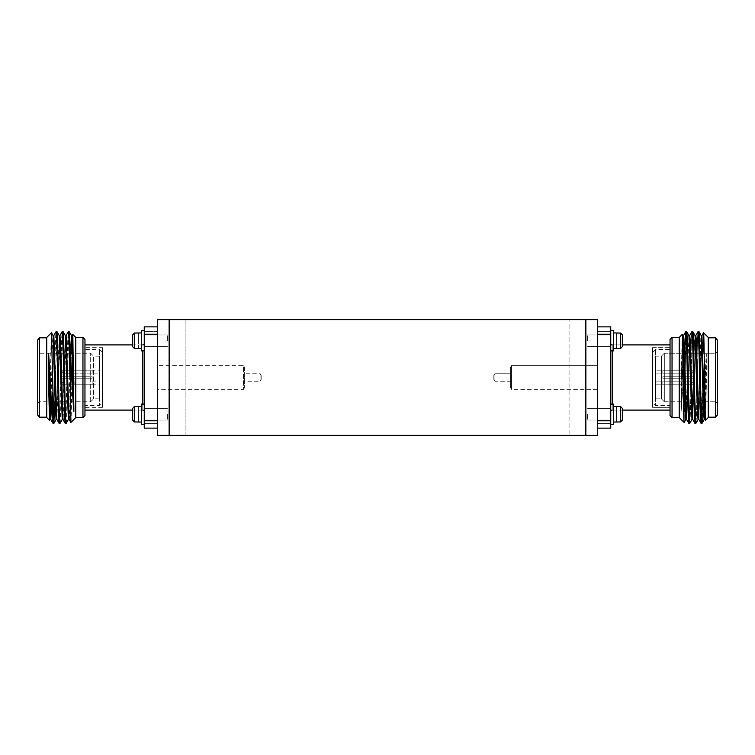 <?xml version="1.0" encoding="UTF-8"?>
<svg xmlns="http://www.w3.org/2000/svg" width="755" height="755" viewBox="0 0 755 755"><rect width="100%" height="100%" fill="white"/><g stroke="black" fill="none" stroke-linecap="round" stroke-linejoin="round"><path stroke-width="0.57" stroke-dasharray="3.77 2.83" d="M185.928 319.62L185.928 435.38L169.715 435.38L185.928 435.38L169.715 435.38L185.928 435.38L185.928 319.62L169.715 319.62L169.715 435.38L169.715 319.62L185.928 319.62M585.285 319.62L585.285 435.38L569.072 435.38L585.285 435.38L569.072 435.38L585.285 435.38L585.285 319.62L569.072 319.62L569.072 435.38L569.072 319.62L585.285 319.62M169.139 435.38L169.139 319.62L157.559 319.62L157.559 435.38L597.441 435.38L597.441 319.62L585.861 319.62L585.861 435.38M169.139 319.62L585.861 319.62M157.559 404.991L144.252 404.991L144.252 423.517L144.252 404.991L144.252 423.517L144.252 404.991L157.559 404.991L157.559 423.517L144.252 423.517L157.559 423.517L157.559 404.991M157.559 331.483L144.252 331.483L144.252 350.009L144.252 331.483L144.252 350.009L144.252 331.483L157.559 331.483L157.559 350.009L144.252 350.009L157.559 350.009L157.559 331.483M144.252 343.44L144.252 411.56L144.252 343.44M244.384 367.024L244.384 387.976L244.384 367.024L243.487 365.637L243.487 389.363L157.559 389.363L157.559 365.637L157.559 389.363M244.384 387.976L243.487 389.363L243.487 365.637L157.559 365.637M261.164 375.395L261.164 379.605L261.164 375.395L260.088 373.734L260.088 381.266L244.384 381.266L244.384 373.734L244.384 381.266M261.164 379.605L260.088 381.266L260.088 373.734L244.384 373.734M99.49 398.819L99.49 356.181L99.49 398.819L93.611 398.819L90.675 401.754L39.222 401.754L39.222 353.246L37.75 351.773L37.75 403.227L37.75 351.773M70.423 353.246L39.222 353.246L39.222 401.754L37.75 403.227M99.49 356.181L93.611 356.181L93.611 398.819L93.611 356.181L90.675 353.246L72.367 353.246M90.675 401.754L90.675 353.246L90.675 401.754M92.148 373.093L63.477 373.149L63.477 376.764L63.477 373.149L99.49 373.093L99.49 381.907L99.49 373.093M92.148 370.148L62.004 370.186L62.004 376.764L92.148 376.764L63.477 376.764L92.148 376.764L92.148 378.236L63.477 378.236L63.477 381.851L63.477 378.236L92.148 378.236L92.148 376.764L62.004 376.764L62.004 370.186L62.004 376.764L62.004 370.186L99.49 370.148L99.49 384.852L99.49 370.148M92.148 381.907L99.49 381.907M92.148 384.852L99.49 384.852M92.148 384.814L62.004 384.814L62.004 378.236L62.004 384.814L92.148 384.814L92.148 381.851L92.148 384.814M62.004 378.236L92.148 378.236L62.004 378.236L62.004 383.332L62.004 378.236L63.477 378.236L62.004 378.236M142.78 350.877L142.78 410.097L132.672 410.097L132.672 408.351L132.672 420.157L132.672 408.351L134.409 406.577L138.467 406.435L138.467 421.932L134.409 421.932L132.672 420.157L132.672 408.351L132.672 420.157L134.409 421.932L132.672 420.157M84.956 344.903L84.956 410.097L84.956 344.903M142.78 344.903L132.672 344.903L132.672 346.649L132.672 334.843L132.672 346.649L132.672 334.843L134.409 333.068L138.467 332.936L138.467 348.423L134.409 348.423L132.672 346.649L132.672 344.903M84.956 339.382L84.956 415.618M82.956 337.551L82.956 417.449M75.783 337.551L75.783 417.449L75.783 337.551M46.744 337.806L46.744 417.194L46.744 337.806M39.571 337.806L39.571 417.194M37.75 339.807L37.75 415.193M46.744 337.438L46.744 417.562M51.444 332.738C50.812 330.35 50.17 423.357 49.509 420.318M75.783 417.562L75.783 337.438M70.876 422.47C71.508 424.876 72.159 331.417 72.82 334.474M54.813 401.754L56.889 331.558M53.067 423.442C54.086 426.282 55.106 328.718 56.125 331.558M66.081 423.442C67.101 426.282 68.12 328.718 69.139 331.558M65.317 423.442C66.336 426.282 67.355 328.718 68.375 331.558M59.956 423.442C60.976 426.282 61.995 328.718 63.014 331.558M59.192 423.442C60.211 426.282 61.23 328.718 62.25 331.558M50.764 419.459L50 419.459L50.387 416.269M50.925 401.754L52.68 338.731L53.067 335.541L53.831 335.541L51.585 405.35M56.852 419.431L56.125 419.459L59.23 335.569M65.317 335.541L66.081 335.541L63.779 407.171L63.014 419.459L62.25 419.459L65.355 335.569M68.412 419.431L70.517 353.246M56.889 419.459L59.956 335.541L59.192 335.541M68.375 419.459L69.139 419.459L69.526 416.269L71.281 353.246M71.819 338.731L72.169 335.569M92.148 376.764L92.148 378.236L92.148 376.764M63.477 373.149L62.004 371.668L63.477 373.149M92.148 373.149L92.148 370.186L92.148 373.149M63.477 381.851L62.004 383.332L63.477 381.851M62.004 376.764L63.477 376.764L62.004 376.764M157.559 326.858L157.559 428.142L157.559 326.858L144.252 326.858L144.252 334.21L157.559 334.21M157.559 420.79L144.252 420.79L144.252 428.142L157.559 428.142M144.252 420.79L144.252 334.21M102.435 347.659L102.435 407.341L102.435 347.659L84.956 347.659L84.956 407.341L84.956 347.659M102.435 407.341L84.956 407.341M102.435 352.51L102.435 402.49L99.367 405.558L99.367 349.442L99.367 405.558L84.956 405.558L84.956 349.442L99.367 349.442L102.435 352.51L102.435 402.49M84.956 349.442L84.956 405.558M597.441 404.991L610.748 404.991L610.748 423.517L610.748 404.991L610.748 423.517L610.748 404.991L610.748 423.517L610.748 404.991L610.748 423.517L610.748 404.991L597.441 404.991L597.441 423.517L610.748 423.517L597.441 423.517L597.441 404.991L597.441 423.517L597.441 404.991L610.748 404.991L597.441 404.991L597.441 423.517L610.748 423.517L597.441 423.517L597.441 404.991M597.441 331.483L610.748 331.483L610.748 350.009L610.748 331.483L610.748 350.009L610.748 331.483L610.748 350.009L610.748 331.483L610.748 350.009L610.748 331.483L597.441 331.483L597.441 350.009L610.748 350.009L597.441 350.009L597.441 331.483L597.441 350.009L597.441 331.483L610.748 331.483L597.441 331.483L597.441 350.009L610.748 350.009L597.441 350.009L597.441 331.483M610.748 411.56L610.748 343.44L610.748 411.56A1.472 1.472 0 0 1 612.22 410.097L670.044 410.097L670.044 344.903L670.044 410.097M610.748 343.44A1.472 1.472 0 0 0 612.22 344.903L670.044 344.903M511.512 365.637L511.512 389.363L597.441 389.363L597.441 365.637L597.441 389.363L597.441 365.637L597.441 389.363L511.512 389.363L511.512 365.637L597.441 365.637L511.512 365.637L511.512 389.363L511.512 365.637L510.616 367.024L510.616 387.976L511.512 389.363L510.616 387.976L510.616 367.024L510.616 387.976L510.616 367.024L511.512 365.637M494.912 373.734L494.912 381.266L510.616 381.266L510.616 373.734L510.616 381.266L510.616 373.734L510.616 381.266L494.912 381.266L494.912 373.734L510.616 373.734L494.912 373.734L494.912 381.266L494.912 373.734L493.836 375.395L493.836 379.605L494.912 381.266L493.836 379.605L493.836 375.395L493.836 379.605L493.836 375.395L494.912 373.734M715.778 353.246L717.25 351.773L717.25 403.227L717.25 351.773L717.25 403.227L717.25 351.773L715.778 353.246L715.778 401.754L717.25 403.227L715.778 401.754L715.778 353.246L715.778 401.754L715.778 353.246L664.324 353.246L664.324 401.754L664.324 353.246L715.778 353.246M661.389 356.181L664.324 353.246L664.324 401.754L715.778 401.754L664.324 401.754L664.324 353.246L661.389 356.181L661.389 398.819L664.324 401.754L661.389 398.819L661.389 356.181L661.389 398.819L661.389 356.181L655.51 356.181L655.51 398.819L661.389 398.819L655.51 398.819L655.51 356.181L661.389 356.181M662.852 373.149L691.523 373.149L691.523 376.764L691.523 373.149L655.51 373.093L655.51 381.907L655.51 373.093L655.51 381.907L655.51 373.093L662.852 373.093L662.852 370.148L655.51 370.148L655.51 384.852L655.51 370.148L655.51 384.852L655.51 370.148L692.996 370.186L692.996 376.764L692.996 370.186L662.852 370.186L662.852 373.149L691.523 373.149L692.996 371.668L692.996 376.764L692.996 370.186L692.996 371.668L691.523 373.149L691.523 376.764L662.852 376.764L662.852 378.236L691.523 378.236L691.523 381.851L691.523 378.236L662.852 378.236L662.852 376.764L692.996 376.764L662.852 376.764L662.852 378.236L692.996 378.236L692.996 384.814L692.996 378.236L662.852 378.236L662.852 376.764L692.996 376.764L691.523 376.764L691.523 373.149L662.852 373.149L662.852 370.148L692.996 370.186L692.996 376.764L692.996 370.186L662.852 370.186L662.852 373.149M691.523 381.851L655.51 381.907L691.523 381.851L692.996 383.332L692.996 378.236L692.996 383.332L691.523 381.851L691.523 378.236L692.996 378.236L691.523 378.236L691.523 381.851L662.852 381.851L662.852 384.814L692.996 384.814L655.51 384.852L662.852 384.852L662.852 381.851L691.523 381.851L692.996 383.332L692.996 384.814L692.996 378.236L692.996 384.814L692.996 378.236L662.852 378.236L691.523 378.236L662.852 378.236L662.852 376.764L662.852 378.236L692.996 378.236L692.996 383.332L691.523 381.851M670.044 339.382L670.044 415.618M679.217 337.551L672.044 337.551L672.044 417.449L672.044 337.551L672.044 417.449L679.217 417.449L679.217 337.551L679.217 417.449M708.256 337.806L708.256 417.194L715.429 417.194L715.429 337.806L715.429 417.194L715.429 337.806L708.256 337.806L708.256 417.194M715.429 337.806L717.25 339.807L717.25 415.193L717.25 339.807L717.25 415.193L715.429 417.194M702.933 353.246L702.376 418.95L702.376 392.789L701.168 423.442L703.556 332.738L708.256 337.438L708.256 417.562L708.256 337.438L708.256 417.562L705.491 420.318L706.35 353.887C704.934 374.301 703.651 407.37 702.376 418.95L701.933 423.442C700.914 426.282 699.894 328.718 698.875 331.558C697.856 328.718 696.827 426.282 695.808 423.442C694.789 426.282 693.769 328.718 692.75 331.558C691.731 328.718 690.702 426.282 689.683 423.442C688.664 426.282 687.645 328.718 686.625 331.558C686.116 330.935 685.606 352.755 685.096 377.207L685.096 344.808C683.841 363.325 682.492 397.479 681.123 411.315C682.492 397.479 683.841 363.325 685.096 344.808L684.124 422.47C683.492 424.876 682.841 331.417 682.18 334.474L681.123 411.315L683.52 335.569L681.123 411.315L681.123 383.851L682.794 335.541L681.123 383.851L682.18 334.474L683.558 335.541L686.588 419.431L688.919 423.442C687.899 426.282 686.88 328.718 685.861 331.558M703.556 332.738C704.188 330.35 704.83 423.357 705.491 420.318L706.35 385.333L704.962 419.431L701.933 335.541L698.875 419.459L695.808 335.541L692.75 419.459L689.683 335.541L687.003 416.269L689.683 335.541L688.919 335.541L685.861 419.459L682.794 335.541L683.558 335.541M704.236 419.459L705 419.459L704.236 419.459L703.849 416.269L701.168 335.541L701.933 335.541L698.837 419.431L701.168 423.442L701.971 423.413L704.273 419.431L706.35 353.887L706.35 385.333L705 419.459L705.491 420.318M679.217 337.438L679.217 417.562L679.217 337.438L679.217 417.562L684.124 422.47L685.096 377.207C685.606 352.755 686.116 330.935 686.625 331.558L688.956 335.569L685.861 419.459L686.625 419.459L685.861 419.459L684.143 422.46M701.168 423.442C700.149 426.282 699.13 328.718 698.111 331.558L698.073 331.587M703.528 332.747L701.905 335.569L701.168 335.541L700.791 338.731L698.149 419.431L701.206 335.569L698.875 331.558C697.856 328.718 696.827 426.282 695.808 423.442L695.015 423.413L692.712 419.431L695.808 335.541L695.044 335.541L694.666 338.731L691.986 419.459L688.956 335.569L689.683 335.541M695.044 423.442C696.063 426.282 697.091 328.718 698.111 331.558C697.091 328.718 696.063 426.282 695.044 423.442C694.024 426.282 693.005 328.718 691.986 331.558C690.967 328.718 689.938 426.282 688.919 423.442L689.721 423.413L691.986 419.459L692.75 419.459L691.986 419.459L694.279 347.829L695.044 335.541L695.808 335.541M698.111 419.459L698.875 419.459L698.111 419.459L697.724 416.269L695.081 335.569L692.75 331.558C691.731 328.718 690.702 426.282 689.683 423.442M688.919 423.442C689.938 426.282 690.967 328.718 691.986 331.558L691.948 331.587M698.149 419.431L695.808 423.442M597.441 326.858L597.441 428.142L597.441 326.858L610.748 326.858L610.748 334.21L597.441 334.21L610.748 334.21L610.748 326.858L597.441 326.858L597.441 420.79L610.748 420.79L597.441 420.79L597.441 428.142L610.748 428.142L610.748 420.79L610.748 428.142L597.441 428.142L597.441 326.858L610.748 326.858L610.748 420.79L610.748 334.21L610.748 420.79L597.441 420.79M652.565 347.659L670.044 347.659L670.044 407.341L670.044 347.659L670.044 407.341L670.044 347.659L652.565 347.659L652.565 407.341L670.044 407.341L652.565 407.341L652.565 347.659M652.565 352.51L652.565 402.49L655.633 405.558L655.633 349.442L655.633 405.558L655.633 349.442L655.633 405.558L670.044 405.558L670.044 349.442L655.633 349.442L652.565 352.51L652.565 402.49L652.565 352.51L655.633 349.442L670.044 349.442L670.044 405.558L670.044 349.442L670.044 405.558L655.633 405.558L652.565 402.49L652.565 352.51M691.523 376.764L662.852 376.764L692.996 376.764L692.996 370.186L692.996 376.764L662.852 376.764L662.852 378.236L662.852 376.764L691.523 376.764M662.852 384.852L692.996 384.814L662.852 384.852M655.51 398.819L655.51 356.181L655.51 398.819M612.22 404.123L612.22 344.903L612.22 410.097L622.328 410.097L622.328 408.351L622.328 414.25L622.328 408.351L620.591 406.577L616.533 406.435L616.533 421.932L620.591 421.932L622.328 420.157L622.328 408.351L620.591 406.577L616.533 406.577L616.533 422.064L620.591 421.932L622.328 420.157L622.328 408.351L620.591 406.577L616.533 406.577L616.533 421.932L620.591 421.932L622.328 420.157L622.328 408.351L622.328 410.097L622.328 408.351L620.591 406.577L616.533 406.577L616.533 422.064L620.591 421.932L622.328 420.157L622.328 408.351L620.591 406.577L616.533 406.435L616.533 422.064L620.591 421.932L622.328 420.157L622.328 408.351L620.591 406.577L616.533 406.577L616.533 421.932L620.591 421.932L622.328 420.157L622.328 408.351L620.591 406.577L616.533 406.435L616.533 422.064L613.645 422.064L613.645 414.25L613.645 424.385L613.645 404.123L613.645 424.385L613.645 404.123L613.645 424.385L613.645 414.25L613.645 422.064L616.533 422.064L613.645 422.064M612.22 410.097L612.22 344.903L622.328 344.903L622.328 346.649L622.328 334.843L620.591 333.068L616.533 333.068L616.533 348.423L620.591 348.423L622.328 346.649L622.328 334.843L620.591 333.068L616.533 333.068L616.533 348.565L620.591 348.423L622.328 346.649L622.328 334.843L620.591 333.068L616.533 332.936L616.533 348.565L620.591 348.423L622.328 346.649L622.328 334.843L622.328 340.75L622.328 334.843L620.591 333.068L616.533 333.068L616.533 348.423L620.591 348.423L622.328 346.649L622.328 334.843L620.591 333.068L616.533 332.936L616.533 348.565L620.591 348.423L622.328 346.649L622.328 334.843L620.591 333.068L616.533 333.068L616.533 348.423L620.591 348.423L622.328 346.649L622.328 344.903M704.613 416.269L706.35 353.887L703.632 401.754M703.415 405.35L702.376 418.95M691.523 373.149L692.996 371.668L691.523 373.149M662.852 384.814L662.852 381.851L662.852 384.814M691.523 378.236L692.996 378.236L691.523 378.236M597.441 428.142L610.748 428.142L610.748 420.79M597.441 334.21L610.748 334.21M167.402 414.25L167.402 420.044L167.402 414.25M144.252 414.25L144.252 424.385L144.252 414.25M144.252 404.123L141.355 404.123L141.355 424.385L141.355 406.435L141.355 424.385L144.252 424.385M141.355 422.064L134.409 421.932L134.409 414.25L134.409 421.932L138.467 422.064L138.467 406.435L141.355 406.435M587.598 414.25L587.598 420.044L587.598 414.25M610.748 414.25L610.748 424.385L610.748 414.25M167.402 340.75L167.402 334.956L167.402 340.75M144.252 340.75L144.252 330.614L144.252 340.75M144.252 330.614L141.355 330.614L141.355 350.877L141.355 332.936L141.355 350.877L144.252 350.877M141.355 348.565L134.409 348.423L132.672 346.649L132.672 334.843L134.409 333.068L138.467 333.068L138.467 348.565L134.409 348.423L132.672 346.649M132.672 410.097L132.672 408.351L134.409 406.577L138.467 406.577L138.467 421.932L138.467 406.577L134.409 406.577L134.409 421.932M132.672 408.351L134.409 406.577L134.409 414.25L134.409 406.577M132.672 334.843L134.409 333.068L141.355 332.936M138.467 333.068L138.467 348.423L138.467 333.068M587.598 340.75L587.598 334.956L587.598 340.75M610.748 340.75L610.748 330.614L610.748 340.75M610.748 350.877L613.645 350.877L610.748 350.877L613.645 350.877L613.645 330.614L613.645 350.877L613.645 330.614L613.645 350.877L613.645 330.614L613.645 350.877L613.645 330.614L610.748 330.614M613.645 332.936L616.533 332.936L613.645 332.936L616.533 332.936L616.533 348.565L613.645 348.565M610.748 424.385L613.645 424.385L610.748 424.385L613.645 424.385L613.645 404.123L610.748 404.123M613.645 406.435L616.533 406.435L613.645 406.435L616.533 406.435L616.533 421.932L620.591 421.932L622.328 420.157L622.328 410.097M622.328 420.157L622.328 408.351M616.533 348.423L620.591 348.423L622.328 346.649L622.328 334.843L620.591 333.068L616.533 333.068L616.533 348.423M622.328 346.649L622.328 334.843M142.78 410.097L142.78 404.123M612.22 344.903L612.22 350.877M620.591 406.577L620.591 421.932M134.409 333.068L134.409 348.423M620.591 348.423L620.591 333.068M167.402 420.044L144.252 420.044L167.402 420.044M167.402 408.464L144.252 408.464L167.402 408.464M587.598 420.044L610.748 420.044L587.598 420.044M587.598 408.464L610.748 408.464L587.598 408.464M167.402 346.536L144.252 346.536L167.402 346.536M167.402 334.956L144.252 334.956L167.402 334.956M587.598 346.536L610.748 346.536L587.598 346.536M587.598 334.956L610.748 334.956L587.598 334.956"/><path stroke-width="1.13" d="M585.861 435.38L585.861 319.62L597.441 319.62L597.441 435.38L157.559 435.38L157.559 319.62L169.139 319.62L169.139 435.38M585.861 319.62L169.139 319.62M144.252 411.56A1.472 1.472 0 0 0 142.78 410.097M144.252 343.44A1.472 1.472 0 0 1 142.78 344.903M72.367 353.246L70.423 353.246M141.355 422.064L134.409 421.932L132.672 420.157L132.672 410.097L84.956 410.097M141.355 348.565L134.409 348.423L132.672 346.649L132.672 334.843L132.672 344.903L84.956 344.903M82.956 417.449L82.956 337.551L84.956 339.382L84.956 415.618L82.956 417.449L75.783 417.449M82.956 337.551L75.783 337.551M46.744 417.194L39.571 417.194L39.571 337.806L46.744 337.806M39.571 417.194L37.75 415.193L37.75 339.807L39.571 337.806M49.509 420.318L48.65 385.333L50 419.459L49.509 420.318L46.744 417.562L46.744 337.438L51.444 332.738L53.831 423.442L54.813 401.754M72.169 335.569L72.82 334.474L75.783 337.438L75.783 417.562L70.876 422.47L69.904 344.808L69.139 331.558L68.375 331.558C68.884 330.935 69.394 352.755 69.904 377.207M53.831 423.442L53.067 423.442L52.623 418.95L52.623 392.789M53.794 335.569L56.125 331.558C57.144 328.718 58.173 426.282 59.192 423.442L59.985 423.413L62.288 419.431M59.192 335.541L59.956 335.541L60.721 347.829L62.986 419.431L62.25 419.459L59.23 335.569L56.927 331.587L56.125 331.558M59.919 335.569L62.221 331.587L63.014 331.558C64.033 328.718 65.062 426.282 66.081 423.442L68.412 419.431M66.081 423.442L65.317 423.442C64.298 426.282 63.269 328.718 62.25 331.558M63.014 331.558L65.355 335.569L68.375 419.459L69.139 419.459L66.081 335.541L68.375 331.558M69.139 331.558L71.48 335.569L73.877 411.315C72.508 397.479 71.159 363.325 69.904 344.808M62.986 419.431L65.317 423.442M56.889 331.558C57.908 328.718 58.937 426.282 59.956 423.442M56.889 419.459L56.125 419.459L55.36 407.171L53.095 335.569L53.831 335.541L56.852 419.431L59.192 423.442M48.65 385.333L48.65 353.887L50.727 419.431L53.067 423.442M72.82 334.474L73.877 411.315M48.65 353.887C50.066 374.301 51.349 407.37 52.623 418.95M53.095 335.569L51.444 332.738M50.387 416.269L50.925 401.754M70.517 353.246L71.442 335.541L72.206 335.541L72.584 338.731L73.877 383.851M50.727 419.431L51.585 405.35M71.281 353.246L71.819 338.731M157.559 428.142L144.252 428.142L144.252 420.79L157.559 420.79M157.559 334.21L144.252 334.21L144.252 326.858L157.559 326.858M144.252 334.21L144.252 420.79M670.044 339.382L672.044 337.551L670.044 339.382L670.044 415.618L672.044 417.449L679.217 417.449M679.217 337.438L682.18 334.474C682.841 331.417 683.492 424.876 684.124 422.47L679.217 417.562L679.217 337.438L682.18 334.474L682.831 335.569L685.474 416.269L685.861 419.459L686.625 419.459M701.168 423.442C700.149 426.282 699.13 328.718 698.111 331.558L698.875 331.558C699.894 328.718 700.914 426.282 701.933 423.442L701.14 423.413L698.837 419.431L696.195 338.731L695.808 335.541L695.044 335.541M688.919 423.442C687.899 426.282 686.88 328.718 685.861 331.558L686.625 331.558C687.645 328.718 688.664 426.282 689.683 423.442L688.89 423.413L686.588 419.431L683.945 338.731L683.558 335.541L682.794 335.541M695.044 423.442C694.024 426.282 693.005 328.718 691.986 331.558L692.75 331.558C693.769 328.718 694.789 426.282 695.808 423.442L695.015 423.413L692.712 419.431L690.07 338.731L689.683 335.541L688.919 335.541L686.654 331.587L685.823 331.587L685.096 344.808L685.861 331.558M702.933 353.246L703.556 332.738C704.188 330.35 704.83 423.357 705.491 420.318L704.236 407.171L701.933 335.541L703.556 332.738L708.256 337.438L708.256 417.562L705.491 420.318M610.748 411.56A1.472 1.472 0 0 1 612.22 410.097M610.748 343.44A1.472 1.472 0 0 0 612.22 344.903M613.645 422.064L620.591 421.932L622.328 420.157L622.328 408.351L622.328 420.157L622.328 410.097L670.044 410.097M622.328 344.903L622.328 334.843L622.328 346.649L622.328 334.843L622.328 344.903L670.044 344.903M670.044 415.618L672.044 417.449L672.044 337.551L679.217 337.551M708.256 417.194L715.429 417.194L715.429 337.806L708.256 337.806M715.429 337.806L717.25 339.807L717.25 415.193L715.429 417.194M705 419.459L704.236 419.459L703.849 416.269L701.206 335.569L698.875 331.558L698.073 331.587L695.77 335.569L698.073 331.587M698.875 419.459L698.111 419.459L697.724 416.269L695.081 335.569L692.75 331.558L691.948 331.587L689.645 335.569L691.948 331.587M688.956 335.569L691.986 419.459L689.683 423.442M698.149 419.431L695.808 423.442M702.376 418.95L701.971 423.413L704.273 419.431L704.613 416.269M703.632 401.754L703.415 405.35M597.441 420.79L610.748 420.79L610.748 428.142L597.441 428.142M610.748 420.79L610.748 334.21L597.441 334.21M597.441 326.858L610.748 326.858L610.748 334.21M144.252 424.385L141.355 424.385L141.355 404.123L144.252 404.123M132.672 408.351L132.672 420.157L132.672 408.351L134.409 406.577L141.355 406.435M610.748 404.123L613.645 404.123L613.645 424.385L610.748 424.385M622.328 408.351L620.591 406.577L613.645 406.435M144.252 350.877L141.355 350.877L141.355 330.614L144.252 330.614M132.672 346.649L132.672 334.843L134.409 333.068L141.355 332.936M132.672 420.157L132.672 410.097M132.672 344.903L132.672 334.843M610.748 330.614L613.645 330.614L613.645 350.877L610.748 350.877M622.328 334.843L620.591 333.068L613.645 332.936M613.645 348.565L620.591 348.423L622.328 346.649M622.328 420.157L622.328 410.097M142.78 404.123L142.78 350.877M612.22 350.877L612.22 404.123M134.409 421.932L134.409 406.577M620.591 406.577L620.591 421.932M134.409 348.423L134.409 333.068M620.591 333.068L620.591 348.423M56.163 419.431L53.86 423.413M50.764 419.459L50 419.459M66.081 335.541L65.317 335.541M69.111 419.431L70.857 422.46M683.52 335.569L685.823 331.587L683.52 335.569M701.168 335.541L701.933 335.541M691.986 419.459L692.75 419.459M685.889 419.431L684.143 422.46"/></g></svg>
